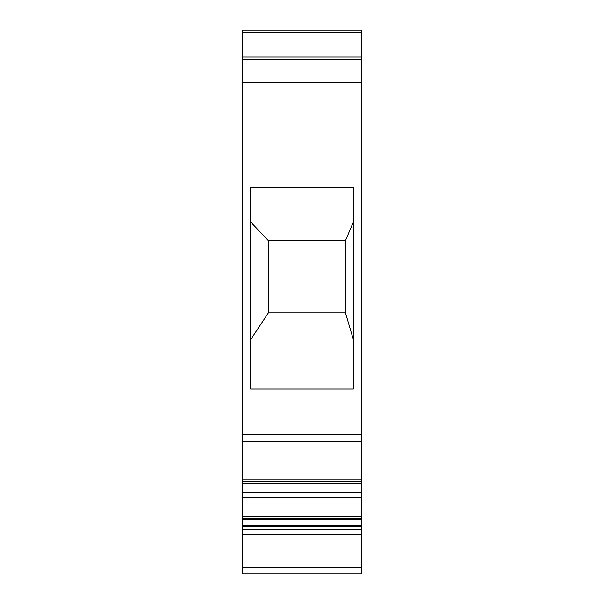<?xml version="1.0" encoding="UTF-8"?>
<svg xmlns="http://www.w3.org/2000/svg" width="604" height="604" viewBox="0 0 604 604"><rect width="100%" height="100%" fill="white"/><g stroke="black" fill="none" stroke-linecap="round" stroke-linejoin="round"><path stroke-width="0.91" d="M242.695 534.789L242.695 573.8L361.305 573.8L361.305 534.789L242.695 534.789L242.695 529.723L361.305 529.723L361.305 519.75L242.695 519.75L242.695 529.723M242.695 82.582L361.305 82.582L361.305 30.2L242.695 30.2L242.695 519.75M361.305 534.789L361.305 529.723M361.305 519.75L361.305 516.216L242.695 516.216M242.695 518.579L361.305 518.579M361.305 516.216L361.305 497.643L242.695 497.643M361.305 497.643L361.305 492.577L242.695 492.577M361.305 492.577L361.305 483.789L242.695 483.789M361.305 483.789L361.305 82.582M242.695 481.433L361.305 481.433M361.305 479.07L242.695 479.07M250.607 187.353L353.393 187.353L353.393 389.097L250.607 389.097L250.607 187.353M242.695 56.889L361.305 56.889M250.607 221.94L268.395 240.724L345.488 240.724L353.393 221.94M345.488 240.724L345.488 312.872L353.393 339.69M268.395 240.724L268.395 312.872L250.607 339.69M268.395 312.872L345.488 312.872M242.695 30.2L361.305 30.2M242.695 567.299L361.305 567.299M361.305 526.794L242.695 526.794M361.305 526.265L242.695 526.265M361.305 441.298L242.695 441.298M242.695 434.54L361.305 434.54M361.305 59.358L242.695 59.358M361.305 32.669L242.695 32.669M242.695 525.925L361.305 525.925"/></g></svg>
